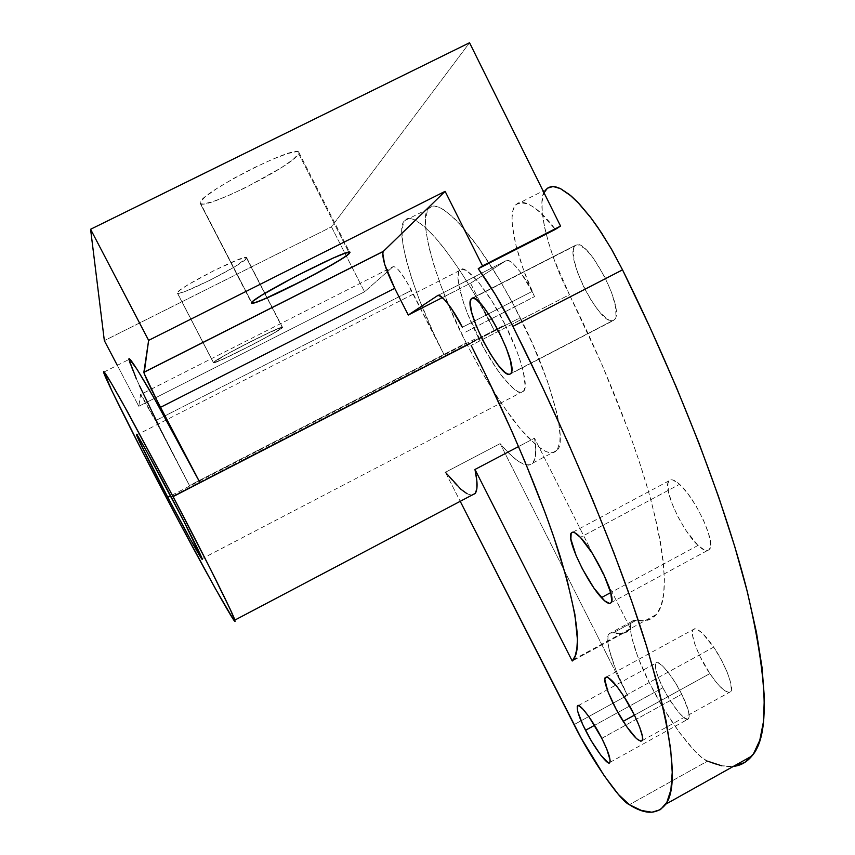 <?xml version="1.0" encoding="UTF-8"?>
<svg xmlns="http://www.w3.org/2000/svg" width="855" height="855" viewBox="0 0 855 855"><rect width="100%" height="100%" fill="white"/><g stroke="black" fill="none" stroke-linecap="round" stroke-linejoin="round"><path stroke-width="0.64" stroke-dasharray="4.28 3.21" d="M103.69 372.192L128.891 359.506C127.224 362.007 160.291 430.311 189.479 485.555L466.189 343.005L480.254 369.285L495.986 395.352L512.252 418.736L520.129 428.633L527.567 437.001L540.563 448.48L545.864 451.504L550.299 452.787L553.88 452.445L556.776 450.425C568.543 443.125 549.786 374.64 520.203 317.739L494.543 330.96L470.539 283.219L442.398 297.593L470.539 283.219L505.925 260.754C509.11 256.682 523.484 273.429 532.056 291.47L534.525 296.632C519.883 266.065 505.091 216.454 515.618 204.858C525.376 199.194 538.629 207.359 555.376 229.375L540.018 212.393L533.199 206.857L527.161 203.437L522.042 202.165L517.916 203.009L514.86 205.895L512.904 210.736L512.07 217.362L512.359 225.592L516.121 246.08L523.73 270.404L534.525 296.632L464.874 332.456L534.525 296.632L532.056 291.47L462.352 327.283L532.056 291.47L520.663 272.371L513.428 263.906L510.371 261.502L507.838 260.444L505.925 260.754L437.739 295.563M213.536 362.424L213.536 362.638C214.904 364.348 279.66 331.259 282.3 327.572L282.46 327.636C279.809 331.323 214.862 364.508 213.483 362.798L177.391 293.083C178.524 297.219 244.787 263.661 246.582 258.167L282.3 327.572C279.617 331.312 213.707 364.935 213.494 362.606L213.536 362.424C214.113 359.731 282.684 324.665 282.449 327.262L246.582 258.167L234.869 266.696L210.277 280.087L186.625 290.828L179.571 293.147L177.37 292.795L180.458 289.76L188.495 284.469L213.932 270.586L238.171 259.631L246.635 257.676C245.941 253.24 177.017 288.306 177.37 292.795L213.483 362.584L225.121 355.263L243.771 345.249L269.71 332.413L282.439 327.251L274.936 332.531L252.172 344.886L222.182 359.56L213.483 362.584C214.103 359.827 284.095 324.109 282.62 327.369L282.46 327.315C283.924 324.066 214.156 359.666 213.536 362.424M251.637 302.371L200.198 203.33C203.287 211.196 294.28 165.079 298.716 153.75L348.797 252.204L298.716 153.75L293.073 159.5L281.081 167.879L245.984 187.427L227.868 195.827L212.799 201.652L203.02 204.024L200.647 203.746L200.134 202.475L204.837 197.11L216.614 188.656L233.736 178.417L253.454 168.05L272.51 159.276L287.804 153.505L296.952 151.602L298.78 152.19L298.716 153.75L298.865 152.318C296.599 143.779 200.262 193.123 200.134 202.475L251.637 302.371C253.508 296.738 347.077 248.559 349.62 252.172C347.077 248.559 253.508 296.738 251.637 302.371L251.637 302.371M662.882 687.751L594.546 725.329L662.882 687.751L668.92 698.61L678.635 712.343L684.171 717.826L687.933 719.269L689.333 716.383L688.093 709.543L681.756 694.228C673.088 676.284 657.559 657.933 655.892 663.117C654.353 666.996 656.683 675.204 662.882 687.751C671.367 705.289 686.832 723.896 688.702 718.766C690.252 714.972 687.933 706.796 681.756 694.228L675.493 683.006L668.749 673.045L662.582 665.917L657.944 662.689L656.426 662.7L655.529 663.779L655.635 668.952L658.222 677.363L662.882 687.751M601.781 738.314L681.756 694.228L601.781 738.314M709.853 673.601L634.431 715.154L709.853 673.601C719.621 687.815 726.526 693.854 730.576 691.695C734.915 689.675 725.264 663.566 713.668 647.139C703.932 633.138 697.135 627.26 693.277 629.494C688.97 631.749 698.482 657.271 709.853 673.601L717.324 683.626L724.035 690.274L728.962 692.497L730.501 691.791L731.314 689.857L730.683 682.664L727.103 671.977L721.107 659.462L713.668 647.139L623.894 696.419L713.668 647.139L702.425 633.202L696.59 629.024L694.517 628.756L693.127 629.697L692.454 631.813L692.518 635.019L694.794 644.093L699.572 655.582L709.853 673.601M698.011 545.426L610.694 592.611L698.011 545.426C703.056 550.299 706.796 551.667 709.255 549.541C716.8 543.876 695.446 498.016 679.586 484.304C674.83 479.912 671.303 478.747 669.038 480.809C661.781 487.072 682.14 530.87 698.011 545.426L704.734 550.182L707.277 550.609L709.137 549.669L710.227 547.392L710.505 543.855L708.549 533.509L703.515 520.235L696.194 506.139L687.762 493.485L679.586 484.304L580.385 537.357L679.586 484.304L672.949 479.976L670.534 479.847L668.834 481.076L667.926 483.588L668.503 492.02L672.126 503.83L678.218 517.254L685.913 530.378L698.011 545.426M471.714 298.427L575.736 245.171L574.122 247.031L573.288 250.237L574.068 260.134L577.884 273.311L584.136 287.825L591.927 301.591L600.135 312.641L607.584 319.343L610.673 320.7L613.163 320.625L510.424 373.966L614.553 319.642C625.582 309.211 586.99 236.322 575.736 245.171L574.849 245.909C564.236 256.489 600.755 326.802 613.163 320.625L614.959 319.097L615.974 316.158L615.514 306.485L611.774 293.041L605.319 277.907L592.868 257.387L584.67 248.367L578.098 244.765L575.736 245.171L471.917 298.32M505.166 324.772C489.049 291.117 463.399 261.277 459.723 270.479C453.556 274.327 463.88 309.97 478.266 337.362L170.637 495.847L478.266 337.362C493.934 369.948 519.477 400.45 523.527 391.195C529.491 387.497 519.808 352.848 505.166 324.772L171.171 496.873L505.166 324.772L491.882 301.024L478.608 282.214L467.525 271.356L463.367 269.432L460.343 269.924L458.547 272.756L458.013 277.779L458.74 284.747L463.741 303.343L467.803 314.255L484.304 348.755L496.958 369.274L503.146 377.675L514.112 389.217L518.493 391.868L521.881 392.253L524.147 390.275L525.162 385.99L523.228 371.027L520.31 360.896L516.217 349.481L505.166 324.772M437.429 295.723L505.925 260.754L470.539 283.219L494.543 330.96L470.218 343.496L520.203 317.739C502.943 283.283 484.422 253.871 464.639 229.493C446.075 208.844 434.169 201.844 428.911 208.492C416.342 216.411 437.653 288.862 466.189 343.005L443.948 354.462C415.348 300.233 393.108 228.103 404.832 220.611C409.63 214.188 421.13 221.424 439.331 242.307C458.793 266.91 477.197 296.461 494.543 330.96L474.001 293.201L459.937 270.575L446.342 251.21L433.827 235.916L422.926 225.26L414.055 219.543L410.475 218.559L407.504 218.816L405.152 220.269L403.432 222.899L401.893 231.438L402.855 243.932L406.168 259.781L411.64 278.335L419.025 298.908L433.068 331.964L443.948 354.462L411.49 290.39L155.471 420.692L189.479 485.555L443.948 354.462L405.794 280.109L397.874 269.154L395.822 267.284L393.086 266.675L140.551 394.572L138.799 406.285L364.529 291.79L393.086 266.675L364.529 291.79L331.462 226.842L104.342 340.643L331.462 226.842L469.545 42.75L331.462 226.842L364.529 291.79L138.799 406.285L117.306 365.341L138.799 406.285L140.551 394.572C141.641 395.256 146.611 403.966 155.471 420.692L140.551 394.572L393.086 266.675C396.624 266.108 402.758 274.006 411.49 290.39L155.471 420.692L189.479 485.555L158.047 424.123M445.423 472.281L460.225 501.319L445.423 472.281L500.122 443.617L627.431 695.318C613.676 668.845 603.822 638.567 609.07 633.822L613.356 632.764L623.103 633.341L630.734 629.195C626.341 633.523 620.548 634.709 613.356 632.764L609.946 633.031L608.076 635.97L607.787 641.41L609.038 649.105L615.857 669.903L627.431 695.318L574.036 724.634L627.431 695.318L500.122 443.617L508.8 453.086L516.612 460.001L523.346 464.105L528.785 465.206L532.761 463.186L535.123 457.97L535.732 449.591L534.525 438.177L630.734 629.195L572.241 661.011L630.734 629.195L534.525 438.177L518.547 446.577L534.525 438.177C536.587 450.5 536.053 458.772 532.932 462.993C526.434 468.369 515.501 461.914 500.122 443.617L445.423 472.281C456.741 486.794 465.537 494.436 471.821 495.205L467.076 493.741M466.189 343.005L450.425 309.307L441.565 287.408L434.383 266.781L429.167 248.142L426.143 232.165L425.501 219.543L427.372 210.843L429.263 208.139L431.786 206.589L434.928 206.247L438.668 207.145L442.986 209.293L453.214 217.33L459.028 223.176L478.544 247.469L499.673 280.066L513.566 304.85L532.483 343.71L547.371 380.924L556.808 412.73L558.614 421.601L560.121 436.242L559.843 441.907L557.321 449.719L555.119 451.846L552.341 452.797L549.028 452.573L545.212 451.205L536.256 445.209L520.246 428.783L502.355 404.939L483.909 375.634L466.189 343.005M136.244 378.583L139.365 385.423M382.698 252.92L383.2 251.52M515.629 204.858L546.11 189.415C534.535 198.093 547.959 253.785 569.43 294.697L471.148 345.367L569.43 294.697L554.147 259.503L548.515 242.649L544.496 227.067L542.294 213.323L542.017 201.94L544.015 192.77M707.48 761.142L701.966 757.669L695.425 751.737L680.281 733.633L664.26 709.661L649.543 683.177L638.097 657.752L631.524 636.857L630.424 629.098L630.894 623.573L632.946 620.538L636.548 620.164L613.356 632.764L636.548 620.164C644.52 622.183 651.104 620.313 656.309 614.553C668.321 601.247 666.761 563.99 651.617 502.783C635.447 441.96 603.598 363.183 569.43 294.697L602.005 364.625L628.778 431.401L639.551 462.395L648.421 491.24L655.347 517.606L660.306 541.215L663.309 561.895L664.399 579.508L663.672 593.969L661.214 605.276L657.153 613.463L651.596 618.603L644.681 620.783L636.548 620.164L631.995 621.361C625.924 627.549 638.247 663.234 654.203 692.112C670.961 723.95 697.082 757.68 707.48 761.142L629.365 804.705L707.48 761.142C716.768 765.364 725.393 767.117 733.355 766.39L721.524 765.749M177.391 293.083L213.494 362.606M200.198 203.33L251.53 302.884M578.194 705.674L655.892 663.117M606.409 676.989L693.277 629.494M572.829 532.184L669.038 480.809M472.815 298.149L574.849 245.909M459.723 270.479L136.918 434.885M556.776 450.425L532.932 462.993M404.832 220.611L428.911 208.492M523.527 391.195L202.058 558.721M510.937 373.443L614.553 319.642M611.133 602.636L709.255 549.541M642.094 740.644L730.576 691.695M573.235 659.739L656.309 614.553M631.995 621.361L609.07 633.822M609.839 762.414L688.702 718.766M298.865 152.318L349.674 252.182M246.635 257.676L282.449 327.262"/><path stroke-width="1.28" d="M437.739 295.563L437.429 295.723C439.898 291.983 453.61 309.2 462.352 327.283L451.077 307.992L444.183 299.282L439.064 295.541L437.429 295.723L408.252 315.035L442.398 297.593L408.252 315.035L394.7 288.327L160.526 407.322L200.017 482.733L173.073 496.627C203.821 554.895 235.606 618.603 234.74 620.153C239.09 632.155 200.027 561.97 166.276 497.503C137.035 442.163 102.953 374.223 103.69 372.192C102.718 368.58 108.98 378.754 122.489 402.737L173.073 496.627L200.017 482.733C181.698 447.753 164.705 416.599 149.037 389.303C135.133 365.577 128.41 355.648 128.891 359.506M251.498 302.723L251.637 302.98C255.121 305.972 343.25 260.839 349.3 253.176L349.524 253.262C343.454 260.935 255.057 306.208 251.562 303.215L253.262 300.949L262.164 294.975L296.183 276.037L333.033 258.125L344.96 253.283L349.898 252.278L347.301 255.164L337.821 261.363L305.021 279.532L263.084 299.613L253.85 302.991L251.776 303.29L251.573 302.606C253.625 296.653 352.078 246.347 349.984 252.482L349.3 253.176C343.133 260.999 252.738 307.116 251.53 302.884L251.498 302.723M348.797 252.204L349.3 253.176L348.797 252.204M585.515 730.298C579.209 717.719 576.505 709.65 577.424 706.091C578.322 701.303 592.921 720.338 601.781 738.314L589.02 716.821L583.238 709.426L579.092 705.888L577.83 705.749L577.178 706.7L577.756 711.638L582.907 724.933L591.542 741.242L600.883 755.307L607.884 762.489L609.252 762.82L610.01 762.062L610.139 760.202L606.74 748.991L601.781 738.314C608.087 750.914 610.769 758.951 609.839 762.414C608.76 767.127 594.204 747.858 585.515 730.298L594.546 725.329L585.515 730.298M623.188 721.342C612.223 704.638 601.952 679.33 605.308 677.588C608.311 675.824 614.51 682.098 623.894 696.419L616.562 685.945L608.023 677.459L606.281 677L605.212 677.769L604.848 679.725L607.937 691.684L616.145 709.276L626.811 726.814L636.526 738.656L640.823 741.253L642.03 740.729L642.533 738.966L642.308 736.027L639.668 727.103L634.517 715.314L623.894 696.419C635.062 713.241 645.514 739.137 642.094 740.644C638.92 742.311 632.625 735.877 623.188 721.342L634.431 715.154L623.188 721.342M601.407 597.624C586.861 582.18 565.86 538.319 571.3 533.007C572.989 531.254 576.014 532.697 580.385 537.357L574.464 532.58L572.444 532.227L571.151 533.242L570.884 539.099L576.014 555.344L582.33 568.778L593.904 588.058L604.667 600.841L609.583 603.47L611.047 602.754L611.742 600.68L610.737 592.772L603.63 574.036L592.152 553.078L580.385 537.357C594.845 551.988 616.872 597.934 611.133 602.636C609.294 604.442 606.045 602.775 601.407 597.624L610.694 592.611L601.407 597.624M509.869 374.255C500.154 379.043 463.239 308.249 471.041 299.047L470.165 303.065L471.736 312.631L476.139 325.627L482.701 340.119L490.46 354.045L498.315 365.395L505.123 372.513L507.817 374.105L509.869 374.255L511.215 372.962L511.782 370.236L510.488 360.917L506.128 347.664L499.341 332.552L491.23 318.017L483.086 306.411L476.235 299.56L473.627 298.256L471.714 298.427C480.211 290.957 519.113 364.454 510.937 373.443L509.869 374.255M167.794 497.311C153.002 469.31 136.287 435.943 136.672 435.013C134.267 428.708 153.43 462.961 171.171 496.873C186.337 525.601 202.485 557.909 202.058 558.721C204.334 564.845 184.947 530.089 167.794 497.311L170.637 495.847L167.794 497.311L190.697 539.922L201.962 558.978L183.964 521.475L146.868 451.718L137.377 435.484L138.948 440.443L167.794 497.311M470.218 343.496L200.017 482.733L470.218 343.496M471.821 495.205L475.337 493.346C477.753 489.488 477.635 481.525 474.963 469.47L518.547 446.577L474.963 469.47L572.241 661.011L575.094 656.084L576.847 648.988L577.424 639.647L574.87 614.253L567.1 580.043L553.987 537.592L545.469 513.62L524.735 461.144L512.679 433.122L485.758 374.918L471.148 345.367C507.517 417.283 541.643 497.375 560.078 556.145C577.456 614.66 581.838 649.191 573.235 659.739L572.241 661.011L474.963 469.47L476.823 480.596L476.887 488.654L475.209 493.527L471.821 495.205M437.429 295.723L408.252 315.035L394.7 288.327L160.526 407.322C150.64 388.277 145.094 376.617 143.875 372.353L383.2 251.52L445.113 191.338L482.509 265.873L560.549 226.083L555.376 229.375L560.549 226.083L469.545 42.75L90.587 229.268L148.631 340.376L143.875 372.246L383.361 251.338L445.113 191.338L148.631 340.376L445.113 191.338L482.509 265.873L560.549 226.083L469.545 42.75L90.587 229.268L104.342 340.643L117.306 365.341L104.342 340.643L90.587 229.268L148.631 340.376L144.132 373.389L157.224 400.942L200.017 482.733L154.691 399.167L137.121 369.424L129.244 358.865M173.073 496.627L210.939 569.996L230.39 609.722L234.633 619.779L234.772 620.709L234.27 620.441L233.169 618.999L215.321 588.539L178.182 520.043L143.063 452.915L111.909 390.874L103.818 371.658L110.99 382.602L128.015 412.698L173.073 496.627M128.891 359.324L136.244 378.583M139.365 385.423L158.047 424.123M665.746 804.192C678.923 786.76 672.254 733.195 645.728 643.484C617.77 553.751 566.812 433.688 512.882 326.407L622.536 269.849L512.882 326.407C501.586 304.049 490.043 284.822 478.234 268.705L482.509 265.873L478.234 268.705L555.376 229.375L478.234 268.705L495.75 295.199L512.882 326.407L541.728 385.541L568.49 443.734L592.697 499.886L613.965 552.982L632.048 602.198L646.775 646.84L658.083 686.426L666.024 720.615L670.673 749.269L672.222 772.354L670.876 789.967L666.868 802.3L660.455 809.621L651.905 812.239L641.453 810.476L629.365 804.705L618.486 794.541L604.239 775.784L581.133 738.047L460.225 501.319L574.036 724.634C590.207 757.509 619.822 800.761 629.365 804.705C645.247 814.879 657.367 814.708 665.746 804.192L751.844 756.055C769.938 735.92 768.153 680.067 746.501 588.486C723.106 497.086 675.386 376.553 622.536 269.849L611.079 248.442L597.976 227.612L591.126 218.089L577.617 202.143L571.3 196.126L560.217 188.485L555.654 186.85L551.785 186.55L548.621 187.448L546.11 189.415M445.423 472.281L460.93 489.295L467.076 493.741M143.875 372.353L383.2 251.52C381.64 257.099 385.466 269.368 394.7 288.327L384.632 264.259L382.698 252.92M544.015 192.77L547.467 188.175L553.11 186.508L560.506 188.624L569.409 194.534L579.476 204.099L590.303 217.01L601.418 232.731L612.33 250.611L622.536 269.849L650.602 328.78L676.241 386.952L699.005 443.285L718.585 496.766L734.744 546.537L747.366 591.906L756.451 632.358L762.051 667.541L764.338 697.285L763.494 721.513L759.774 740.334L753.437 753.907L744.769 762.468L733.355 766.39C740.526 765.685 746.693 762.243 751.844 756.055M721.524 765.749L707.48 761.142M349.62 252.172L349.3 253.176L349.62 252.172M577.424 706.091L578.194 705.674M605.308 677.588L606.409 676.989M571.3 533.007L572.829 532.184M471.041 299.047L472.815 298.149M234.74 620.153L475.337 493.346"/></g></svg>
